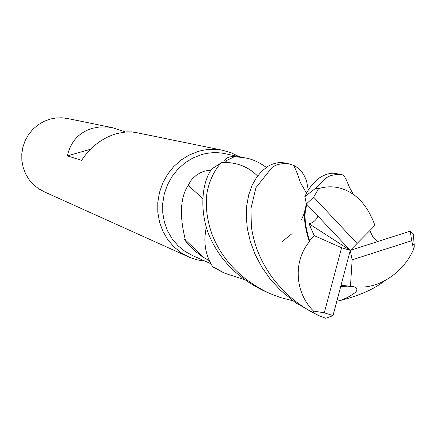 <?xml version="1.0" encoding="UTF-8"?>
<svg xmlns="http://www.w3.org/2000/svg" width="436" height="436" viewBox="0 0 436 436"><rect width="100%" height="100%" fill="white"/><g stroke="black" fill="none" stroke-linecap="round" stroke-linejoin="round"><path stroke-width="0.65" d="M292.752 300.742L280.926 297.679L269.546 293.412C241.697 280.119 222.611 260.668 212.305 235.059C207.28 221.085 205.411 207.792 206.708 195.17C207.721 185.703 213.035 171.097 221.379 162.732L232.606 163.086L221.635 162.704L228.905 162.655C239.784 163.593 249.152 167.844 257.011 175.419L257.022 175.441C250.155 168.787 242.018 164.666 232.606 163.086C242.007 164.661 250.144 168.776 257.022 175.441L257.594 176.008M244.482 279.623L225.14 273.383L212.692 266.734C205.269 254.82 203.16 241.691 206.37 227.352C204.473 235.276 204.38 243.152 206.097 250.967M239.021 156.606L230.966 152.665L222.333 150.213C214.327 148.725 206.337 149.128 198.347 151.417L189.398 154.927L181.114 160.017L173.762 166.541L167.577 174.286L162.764 183.022L159.472 192.456L157.805 202.299L157.821 212.234L159.511 221.94L162.819 231.118L167.637 239.478L173.806 246.76L181.12 252.744L189.349 257.245L197.121 259.867L205.214 261.197M225.946 153.854L224.567 153.565C216.839 152.082 209.117 152.453 201.394 154.666L192.837 158.034L184.919 162.911L177.899 169.163L171.997 176.585L167.408 184.946L164.279 193.976L162.71 203.394L162.748 212.893L164.394 222.175L167.588 230.938L172.22 238.917L178.144 245.855L185.169 251.539L193.061 255.801L210.888 263.72M68.016 118.597L62.157 117.796L56.059 117.954L50.047 119.11L43.758 121.475L37.948 124.936L32.814 129.372L28.509 134.653L25.174 140.615L22.912 147.074L21.8 153.815L21.865 160.633L23.113 167.315L25.495 173.648L28.934 179.43L33.321 184.493L38.515 188.674L44.352 191.851L187.856 256.57M136.533 132.637L131.645 131.917L126.293 131.89L116.537 133.59C102.013 138.114 90.383 147.036 81.63 160.355L67.389 155.87C70.594 141.64 78.905 132.457 92.328 128.32L99.212 127.029L107.937 127.045L112.406 127.694L125.41 131.955M209.356 260.674L202.408 256.744L194.62 250.738L187.197 243.304L184.537 239.571L185.229 239.833C185.921 239.974 174.564 205.83 188.189 185.387L190.908 180.629L192.69 178.466L196.652 174.978L200.549 172.683L204.043 171.315L207.056 170.645L210.708 170.694M227.249 162.563L225.51 161.042L224.644 160.933L224.905 159.919C226.562 157.576 229.805 156.47 234.633 156.584L245.457 157.963C252.003 158.982 258.957 162.116 266.32 167.375M202.685 198.462L188.189 185.387M203.405 257.207L185.229 239.833M212.697 266.739L209.171 260.276C204.609 249.779 203.667 238.781 206.348 227.281M225.51 161.042L234.633 156.584M282.201 241.533L291.76 233.843M90.492 149.275L67.389 155.87M221.379 162.732L211.863 168.885C200.217 184.439 199.726 216.888 211.166 239.795C221.989 262.379 240.002 279.601 265.213 291.455L267.077 292.294M212.839 266.957L222.943 272.391M304.824 196.691L315.517 188.341L324.815 178.967C328.913 175.49 334.559 174.062 341.737 174.678L336.423 173.588C331.442 172.493 325.817 173.899 319.539 177.812C313.026 182.804 308.121 189.099 304.824 196.691L306.421 203.928L350.282 250.357L357.084 243.49L313.669 197.176L318.585 188.641C330.673 184.935 342.331 186.886 353.552 194.494C361.542 200.407 367.679 208.392 371.963 218.436L372.524 219.008L374.911 225.439L357.084 243.49M317.969 216.152C316.116 220.256 313.146 222.791 309.064 223.761L314.165 235.62L309.571 240.863L309.375 241.713C292.779 261.753 295.052 292.916 313.538 311.102L314.002 313.19C297.728 304.759 283.585 292.572 271.59 276.637C262.521 263.349 255.076 249.779 251.43 227.401L250.891 208.806L255.959 187.633L272.042 167.473C276.233 164.345 281.809 163.129 288.768 163.827L284.327 162.917C278.92 161.958 273.361 163.157 267.655 166.514L261.84 171.097L256.608 177.387L252.144 185.235L248.798 194.532L246.809 205.094L246.258 216.621L247.381 228.867L250.351 241.577L255.098 254.368L261.671 266.908L270.146 278.958L280.337 290.185L295.69 302.851L317.61 315.086M314.007 313.19L319.926 316.133L325.638 318.264L333.011 315.626L350.282 250.357L352.135 259.818L350.468 286.354L356.272 287.166L340.712 286.523M413.241 233.821L410.227 231.14L350.282 250.357L341.611 247.752L324.286 312.776L333.011 315.626M377.467 241.642L372.6 236.317L369.81 230.606M341.737 174.678L343.53 175.092C348.865 183.311 346.358 182.826 353.547 194.494M318.585 188.635L315.517 188.336M309.364 241.729C303.859 224.42 302.976 211.929 306.715 204.239M288.768 163.827L293.875 165.478L296.262 166.819L299.712 169.577L302.252 172.482L304.731 176.547L306.688 181.54L308.279 190.15M304.846 211.945L301.592 219.477M309.571 240.863C304.497 224.409 303.685 212.354 307.14 204.691M341.039 285.291L350.473 286.365M356.272 287.166L357.04 286.888C378.83 289.204 403.736 272.255 413.426 249.621L412.712 245.07L414.189 244.449L413.241 233.816M384.285 281.029C374.382 289.052 359.651 295.559 340.08 300.557L336.832 301.194M413.426 249.626L414.189 247.239L414.189 244.449M352.135 259.818L411.709 240.743L412.712 245.07M324.286 312.776L313.538 311.102M411.709 240.743L410.227 231.14M314.176 235.62L341.611 247.752M350.282 250.357L309.064 223.761M313.669 197.176L306.421 203.928M245.457 157.963L224.567 153.565M257.414 176.253L257.011 175.419M222.333 150.213L135.471 132.419M112.406 127.694L66.991 118.39M317.43 315.005L318.062 315.293M306.568 193.148L300.339 182.52L297.646 174.318L293.875 165.478M353.525 286.523L341.742 285.389M355.313 287.193C358.011 289.253 357.215 291.559 352.931 294.104C349.792 296.431 345.508 298.589 340.08 300.562"/></g></svg>
